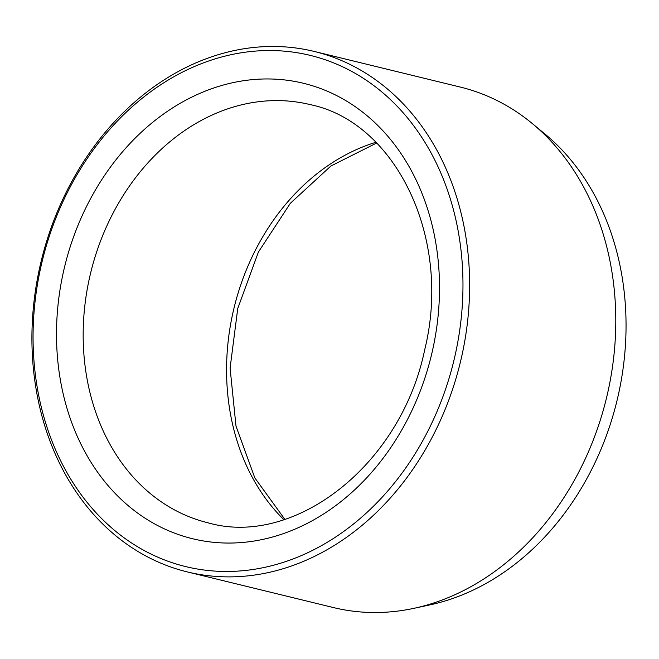 <?xml version="1.0" encoding="UTF-8"?>
<svg xmlns="http://www.w3.org/2000/svg" width="659" height="659" viewBox="0 0 659 659"><rect width="100%" height="100%" fill="white"/><g stroke="black" fill="none" stroke-linecap="round" stroke-linejoin="round"><path stroke-width="0.99" d="M187.296 571.913L333.454 607.565A267.867 215.6 -76.3 0 0 413.918 608.331L429.973 604.88A260.173 209.414 -76.3 0 0 430.302 604.805A260.173 209.414 -76.3 0 0 616.964 400.787A260.173 209.414 -76.3 0 0 544.845 133.917L532.184 123.455A267.867 215.6 -76.3 0 0 460.394 87.095L314.244 51.443A267.867 215.6 -76.3 0 0 41.311 260.593A267.867 215.6 -76.3 0 0 187.296 571.913A267.867 215.6 -76.3 0 0 268.098 572.613A267.867 215.6 -76.3 0 0 468.376 313.56A267.867 215.6 -76.3 0 0 314.244 51.443M265.033 567.284A263.081 211.753 -76.3 0 0 425.08 142.566A263.081 211.753 -76.3 0 0 53.923 223.179A263.081 211.753 -76.3 0 0 265.033 567.284M413.918 608.331A267.867 215.6 -76.3 0 0 414.256 608.265A267.867 215.6 -76.3 0 0 606.437 398.217A267.867 215.6 -76.3 0 0 532.184 123.455M57.102 352.474A234.382 188.655 -76.3 0 0 356.601 488.006A234.382 188.655 -76.3 0 0 330.332 92.548A234.382 188.655 -76.3 0 0 57.102 352.474M83.718 351.774A215.246 173.251 -76.3 0 0 208.038 522.818C293.93 547.604 400.845 465.691 424.709 349.731C452.445 237.833 395.342 121.866 310.043 104.583A215.246 173.251 -76.3 0 0 83.718 351.774M283.856 519.663A215.246 173.251 103.7 0 1 227.116 386.751A215.246 173.251 103.7 0 1 375.902 142.286M284.845 519.341L254.835 477.89L235.996 426.126L230.09 368.117L237.751 308.503L258.402 252.059L290.347 203.285L330.9 166.01L376.635 143.028"/></g></svg>

